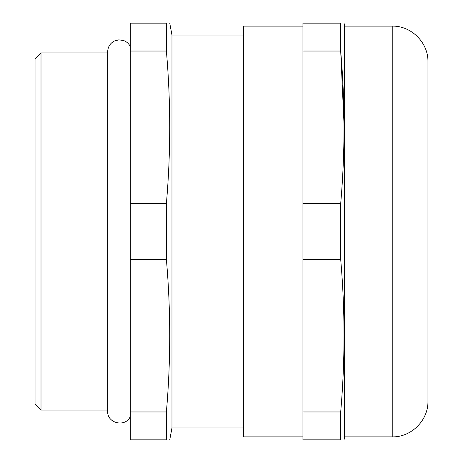 <?xml version="1.0" encoding="UTF-8"?>
<svg xmlns="http://www.w3.org/2000/svg" width="463" height="463" viewBox="0 0 463 463"><rect width="100%" height="100%" fill="white"/><g stroke="black" fill="none" stroke-linecap="round" stroke-linejoin="round"><path stroke-width="0.69" d="M35.055 404.135L35.055 58.865L41.01 52.915L41.01 410.085L35.055 404.135M392.225 26.125C411.312 25.633 428.437 42.758 427.945 61.845L427.945 401.155C428.437 420.242 411.312 437.367 392.225 436.875L392.225 26.125L344.605 26.125L344.605 436.875L344.044 439.85M302.935 26.125L243.405 26.125L243.405 436.875L302.935 436.875M243.405 35.055L171.97 35.055L171.97 427.945L169.742 439.85M166.391 259.384L166.391 203.616L130.3 203.616L130.3 439.85L166.391 439.85L166.391 411.966C170.824 361.105 170.824 310.245 166.391 259.384L130.3 259.384M166.391 439.85C170.824 439.85 170.824 439.85 166.391 439.85M340.699 259.384L302.935 259.384L302.935 439.85L340.699 439.85C345.132 439.85 345.132 439.85 340.699 439.85L340.699 411.966C345.132 361.105 345.132 310.245 340.699 259.384L340.699 203.616C345.132 152.755 345.132 101.895 340.699 51.034L344.038 124.35M166.391 203.616C170.818 152.755 170.818 101.895 166.391 51.034L166.391 23.15C170.824 23.15 170.824 23.15 166.391 23.15L130.3 23.15L130.3 203.616M130.3 51.034L166.391 51.034M166.391 411.966L130.3 411.966M302.935 259.384L302.935 23.15L340.699 23.15C345.132 23.15 345.132 23.15 340.699 23.15L340.699 51.034L302.935 51.034M302.935 203.616L340.699 203.616M302.935 411.966L340.699 411.966M130.3 416.469C125.629 427.743 106.97 423.466 107.682 411.277L107.682 51.729M392.225 436.875L344.605 436.875M243.405 427.945L171.97 427.945M107.682 410.085L41.01 410.085M344.605 26.125L344.044 23.15M171.97 35.055L169.742 23.15M107.682 52.915L41.01 52.915M130.3 46.532C128.841 43.632 126.59 41.618 123.54 40.495L118.8 39.847L114.332 41.039C110.084 43.337 107.867 46.902 107.682 51.723"/></g></svg>
